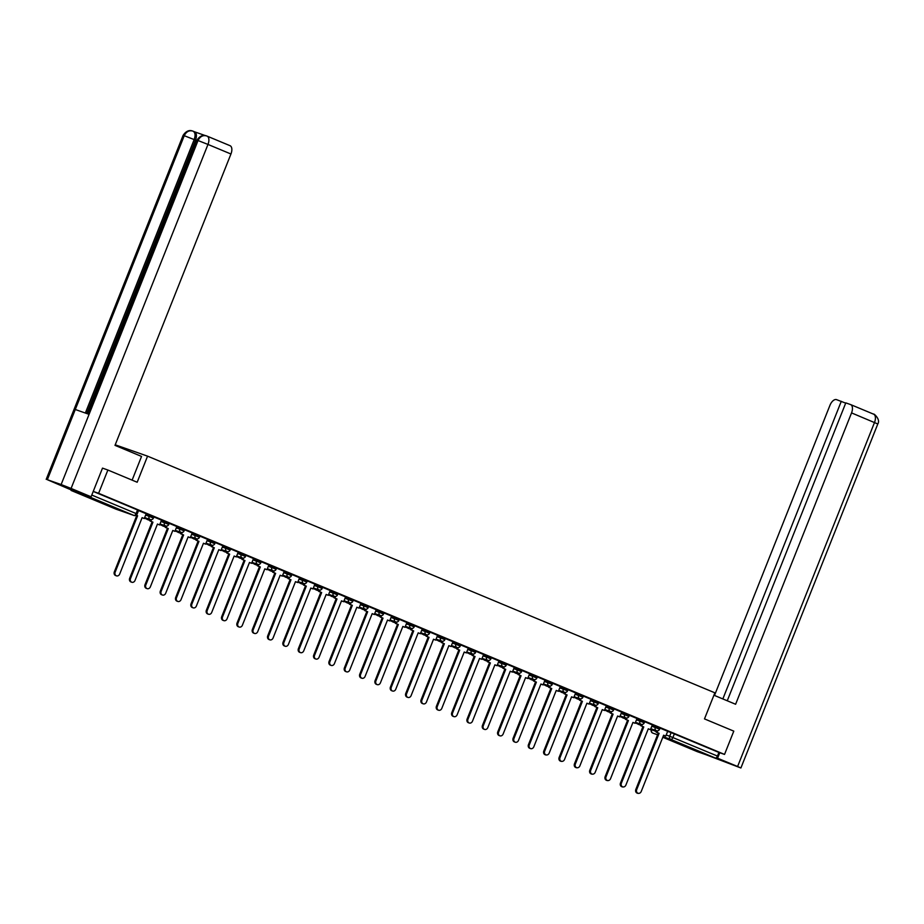 <?xml version="1.0" encoding="UTF-8"?>
<svg xmlns="http://www.w3.org/2000/svg" width="924" height="924" viewBox="0 0 924 924"><rect width="100%" height="100%" fill="white"/><g stroke="black" fill="none" stroke-linecap="round" stroke-linejoin="round"><path stroke-width="1.39" d="M153.938 516.805L149.63 515.049L149.122 516.331L153.43 518.087L153.938 516.805M169.277 523.203L164.969 521.448L164.46 522.73L168.769 524.486L169.277 523.203M184.615 529.602L180.307 527.847L179.799 529.129L184.107 530.884L184.615 529.602M199.954 536.001L195.645 534.245L195.137 535.527L199.445 537.283L199.954 536.001M215.292 542.4L210.984 540.644L210.476 541.926L214.784 543.682L215.292 542.4M230.63 548.798L226.322 547.043L225.814 548.325L230.122 550.08L230.63 548.798M245.969 555.197L241.661 553.441L241.152 554.723L245.461 556.479L245.969 555.197M261.307 561.596L256.999 559.84L256.491 561.122L260.799 562.878L261.307 561.596M276.646 567.994L272.337 566.239L271.829 567.521L276.137 569.276L276.646 567.994M291.984 574.393L287.676 572.637L287.168 573.919L291.476 575.675L291.984 574.393M307.322 580.792L303.014 579.036L302.506 580.318L306.814 582.074L307.322 580.792M322.661 587.19L318.353 585.435L317.844 586.717L322.153 588.472L322.661 587.19M337.999 593.589L333.691 591.834L333.183 593.116L337.491 594.871L337.999 593.589M353.338 599.988L349.029 598.232L348.521 599.514L352.829 601.27L353.338 599.988M368.676 606.387L364.368 604.631L363.86 605.913L368.168 607.669L368.676 606.387M384.014 612.785L379.706 611.03L379.198 612.312L383.506 614.067L384.014 612.785M399.353 619.184L395.045 617.428L394.536 618.71L398.845 620.466L399.353 619.184M414.691 625.571L410.383 623.827L409.875 625.109L414.183 626.865L414.691 625.571M430.03 631.97L425.721 630.226L425.213 631.508L429.521 633.263L430.03 631.97M445.368 638.369L441.06 636.624L440.552 637.906L444.86 639.662L445.368 638.369M460.706 644.767L456.398 643.023L455.89 644.305L460.198 646.061L460.706 644.767M476.045 651.166L471.737 649.422L471.228 650.704L475.537 652.459L476.045 651.166M491.383 657.565L487.075 655.821L486.567 657.103L490.875 658.858L491.383 657.565M506.722 663.963L502.413 662.219L501.905 663.501L506.213 665.257L506.722 663.963M522.06 670.362L517.752 668.618L517.244 669.9L521.552 671.656L522.06 670.362M537.398 676.761L533.09 675.017L532.582 676.299L536.89 678.054L537.398 676.761M552.737 683.159L548.429 681.415L547.92 682.697L552.229 684.453L552.737 683.159M568.075 689.558L563.767 687.814L563.259 689.096L567.555 690.852L568.075 689.558M583.414 695.957L579.105 694.213L578.597 695.495L582.894 697.25L583.414 695.957M598.752 702.356L594.444 700.611L593.936 701.894L598.232 703.649L598.752 702.356M614.09 708.754L609.782 707.01L609.263 708.292L613.571 710.048L614.09 708.754M629.429 715.153L625.121 713.409L624.601 714.691L628.909 716.447L629.429 715.153M644.767 721.552L640.459 719.808L639.939 721.09L644.247 722.845L644.767 721.552M660.106 727.95L655.797 726.206L655.278 727.488L659.586 729.244L660.106 727.95M686.082 746.719L700.161 752.09L686.082 746.719M90.644 498.325L104.735 503.696L90.644 498.325M115.569 445.599L115.8 445.01L147.563 456.156L714.876 692.815L704.492 718.907L733.795 731.138L724.531 754.423L98.614 493.312L107.877 470.027L137.179 482.247L147.563 456.156M70.767 489.651A2.518 1.34 -67.4 0 0 71.333 490.54A2.518 1.34 -67.4 0 0 71.367 490.552L89.351 496.858A2.518 1.34 -67.4 0 0 90.436 496.558M93.232 491.418L98.614 493.312M207.195 136.175L229.926 145.645A7.554 4.031 112.6 0 1 230.041 145.692A7.554 4.031 112.6 0 1 230.942 154.008L207.981 144.433L71.09 488.438L91.095 496.789L102.506 468.122L107.877 470.027M667.613 731.369L671.136 732.605L669.692 736.232L717.463 756.075A2.518 1.34 112.6 0 1 715.268 757.969L697.285 751.662A2.518 1.34 112.6 0 1 697.25 751.651A2.518 1.34 112.6 0 1 697.216 751.628M717.463 756.075L718.907 752.448L724.531 754.423M642.296 724.404L641.649 726.033L640.817 725.744L643.762 726.922L621.321 783.321A2.899 2.449 109.3 0 0 625.837 785.204L648.29 728.805L650.404 729.683L652.356 724.913L644.698 721.713M626.957 718.006L626.31 719.634L625.479 719.346L628.424 720.524L605.982 776.922A2.899 2.449 109.3 0 0 610.498 778.805L632.952 722.406L635.065 723.284L637.017 718.514L629.36 715.315M611.619 711.607L610.972 713.236L610.152 712.947L613.086 714.125L590.644 770.524A2.899 2.449 109.3 0 0 595.16 772.406L617.613 716.008L619.727 716.885L621.679 712.115L614.021 708.916M596.28 705.208L595.634 706.837L594.813 706.548L597.747 707.726L575.306 764.125A2.899 2.449 109.3 0 0 579.822 766.008L602.275 709.609L604.388 710.487L606.34 705.717L598.683 702.517M580.942 698.81L580.295 700.438L579.475 700.149L582.409 701.328L559.967 757.726A2.899 2.449 109.3 0 0 564.483 759.609L586.936 703.21L589.05 704.088L591.002 699.318L583.344 696.119M565.604 692.411L564.957 694.039L564.137 693.751L567.07 694.929L544.629 751.327A2.899 2.449 109.3 0 0 549.145 753.21L571.598 696.811L573.712 697.701L575.664 692.919L568.006 689.72M550.265 686.012L549.618 687.641L548.798 687.352L551.732 688.53L529.29 744.929A2.899 2.449 109.3 0 0 533.818 746.811L556.26 690.413L558.373 691.302L560.325 686.52L552.668 683.321M534.938 679.614L534.28 681.242L533.46 680.953L536.394 682.131L513.952 738.53A2.899 2.449 109.3 0 0 518.48 740.413L540.921 684.014L543.035 684.903L544.987 680.122L537.329 676.922M519.6 673.215L518.942 674.843L518.121 674.555L521.055 675.733L498.613 732.131A2.899 2.449 109.3 0 0 503.141 734.014L525.583 677.615L527.696 678.505L529.648 673.723L521.991 670.524M504.261 666.816L503.603 668.445L502.783 668.156L505.717 669.334L483.275 725.733A2.899 2.449 109.3 0 0 487.803 727.615L510.244 671.217L512.358 672.106L514.31 667.324L506.652 664.125M488.923 660.417L488.265 662.058L487.445 661.757L490.378 662.935L467.937 719.334A2.899 2.449 109.3 0 0 472.464 721.217L494.906 664.818L497.02 665.707L498.972 660.926L491.314 657.726M473.585 654.019L472.926 655.659L472.106 655.359L475.04 656.537L452.598 712.935A2.899 2.449 109.3 0 0 457.126 714.818L479.568 658.419L481.681 659.309L483.633 654.527L475.976 651.328M458.246 647.62L457.588 649.26L456.768 648.96L459.702 650.138L437.26 706.537A2.899 2.449 109.3 0 0 441.788 708.419L464.229 652.021L466.343 652.91L468.295 648.128L460.637 644.929M442.908 641.221L442.25 642.861L441.429 642.561L444.363 643.739L421.922 700.138A2.899 2.449 109.3 0 0 426.449 702.021L448.891 645.622L451.004 646.511L452.956 641.73L445.299 638.53M427.569 634.823L426.911 636.463L426.091 636.162L429.025 637.341L406.583 693.739A2.899 2.449 109.3 0 0 411.111 695.622L433.552 639.223L435.666 640.113L437.618 635.331L429.96 632.131M412.231 628.424L411.573 630.064L410.753 629.764L413.686 630.942L391.245 687.341A2.899 2.449 109.3 0 0 395.772 689.223L418.214 632.824L420.328 633.714L422.28 628.932L414.622 625.733M406.895 622.522L399.284 619.334M381.554 615.627L380.896 617.267L380.076 616.966L383.01 618.144L360.568 674.543A2.899 2.449 109.3 0 0 365.096 676.426L387.537 620.027L389.651 620.916L391.603 616.135L383.957 612.935M366.216 609.228L365.558 610.868L364.737 610.579L367.671 611.746L345.229 668.144A2.899 2.449 109.3 0 0 349.757 670.027L372.199 613.628L374.312 614.518L376.264 609.736L368.618 606.548M350.877 602.829L350.219 604.469L349.399 604.181L352.333 605.347L329.891 661.746A2.899 2.449 109.3 0 0 334.419 663.628L356.86 607.23L358.974 608.119L360.938 603.337L353.28 600.15M335.539 596.43L334.881 598.071L334.061 597.782L336.994 598.948L314.553 655.347A2.899 2.449 109.3 0 0 319.08 657.23L341.522 600.831L343.636 601.72L345.599 596.939L337.941 593.751M330.203 590.528L322.603 587.352M304.862 583.633L304.204 585.273L303.384 584.984L306.318 586.151L283.876 642.55A2.899 2.449 109.3 0 0 288.404 644.432L310.845 588.034L312.959 588.923L314.922 584.141L307.265 580.953M289.524 577.234L288.865 578.874L288.045 578.586L290.979 579.752L268.538 636.151A2.899 2.449 109.3 0 0 273.065 638.034L295.507 581.635L297.62 582.524L299.584 577.743L291.926 574.555M274.185 570.836L273.527 572.476L272.707 572.187L275.641 573.354L253.199 629.752A2.899 2.449 109.3 0 0 257.727 631.635L280.168 575.236L282.282 576.126L284.245 571.344L276.588 568.156M258.847 564.437L258.189 566.077L257.369 565.788L260.302 566.955L237.861 623.354A2.899 2.449 109.3 0 0 242.388 625.236L264.83 568.837L266.944 569.727L268.907 564.945L261.249 561.757M253.511 558.535L245.911 555.359M228.17 551.64L227.512 553.28L226.692 552.991L229.637 554.157L207.184 610.556A2.899 2.449 109.3 0 0 211.712 612.439L234.153 556.04L236.267 556.929L238.23 552.148L230.573 548.96M212.832 545.241L212.185 546.881L211.353 546.592L214.299 547.759L191.845 604.157A2.899 2.449 109.3 0 0 196.373 606.04L218.815 549.641L220.928 550.531L222.892 545.749L215.234 542.561M197.493 538.842L196.847 540.482L196.015 540.193L198.96 541.36L176.507 597.759A2.899 2.449 109.3 0 0 181.035 599.641L203.476 543.243L205.59 544.132L207.553 539.35L199.896 536.163M182.155 532.443L181.508 534.084L180.677 533.795L183.622 534.961L161.169 591.36A2.899 2.449 109.3 0 0 165.696 593.243L188.138 536.844L190.252 537.733L192.215 532.952L184.557 529.764M176.819 526.541L169.219 523.365M151.478 519.646L150.831 521.286L150 520.997L152.945 522.164L130.492 578.563A2.899 2.449 109.3 0 0 135.02 580.445L157.461 524.047L159.575 524.936L161.538 520.154L153.881 516.966M136.175 515.222L137.607 515.765L115.154 572.164A2.899 2.449 109.3 0 0 119.681 574.047L142.123 517.648L144.236 518.537L146.2 513.756L138.542 510.568M146.119 513.813L149.63 515.049M161.457 520.212L164.969 521.448M176.796 526.611L180.307 527.847M192.134 533.009L195.645 534.245M207.473 539.408L210.984 540.644M222.811 545.807L226.322 547.043M238.149 552.206L241.661 553.441M253.488 558.604L256.999 559.84M268.826 565.003L272.337 566.239M284.165 571.402L287.676 572.637M299.503 577.8L303.014 579.036M314.841 584.199L318.353 585.435M330.18 590.598L333.691 591.834M345.518 596.996L349.029 598.232M360.857 603.395L364.368 604.631M376.195 609.794L379.706 611.03M391.533 616.192L395.045 617.428M406.872 622.591L410.383 623.827M422.21 628.99L425.721 630.226M437.537 635.389L441.06 636.624M452.876 641.787L456.398 643.023M468.214 648.186L471.737 649.422M483.552 654.585L487.075 655.821M498.891 660.983L502.413 662.219M514.229 667.382L517.752 668.618M529.567 673.781L533.09 675.017M544.906 680.179L548.429 681.415M560.244 686.578L563.767 687.814M575.583 692.977L579.105 694.213M590.921 699.376L594.444 700.611M606.26 705.774L609.782 707.01M621.598 712.173L625.121 713.409M636.936 718.572L640.459 719.808M652.275 724.97L655.797 726.206M657.634 730.803L656.987 732.432L656.156 732.143L659.101 733.321L636.659 789.72A2.899 2.449 109.3 0 0 641.175 791.602L663.628 735.204L665.742 736.082L667.694 731.311L660.036 728.112M93.232 491.429L138.6 510.406L137.156 514.033L136.094 513.548L137.537 509.921M718.907 752.448L671.136 732.605M637.964 793.393L637.133 793.104A2.899 2.449 -70.7 0 1 635.827 789.431L636.659 789.72M656.987 732.432L659.101 733.321M650.554 729.29L653.372 730.41L650.577 729.244M653.649 729.717L653.372 730.41M658.269 733.032L635.827 789.431M656.156 732.143L656.71 730.769M663.605 735.25L665.742 736.082M713.929 695.218L735.608 704.261L851.547 412.901A7.554 4.031 -67.4 0 0 850.646 404.597A7.554 4.031 -67.4 0 0 850.53 404.55L845.795 402.887L727.257 700.773M740.898 767.983L737.606 766.493L874.508 422.487A7.554 4.031 -67.4 0 0 873.607 414.171C873.388 413.04 880.872 419.334 877.8 423.977L740.898 767.983L705.763 754.631M737.606 766.493L716.319 757.692M845.703 403.141L836.555 399.642A7.554 4.031 -67.4 0 0 829.948 405.324L714.495 695.449M841.29 401.305L722.845 698.937M717.601 758.142L719.75 752.748M132.12 480.133L141.545 456.433L115.003 445.356L230.942 154.008M71.09 488.438L61.134 484.546L89.074 414.345L75.294 409.505L47.355 479.706L61.134 484.546M47.355 479.706L69.496 489.212L91.095 496.789M205.243 135.562L194.537 131.797M193.382 131.323L194.479 131.785A7.554 4.031 112.6 0 1 194.594 131.82A7.554 4.031 112.6 0 1 195.495 140.136L86.706 413.513M195.495 140.136L194.167 139.582C195.622 135.378 195.287 132.594 193.151 131.231L194.594 131.82M85.355 413.028L194.167 139.582L184.246 135.701C186.313 131.589 189.201 130.065 192.908 131.127L193.151 131.231M75.294 409.505L184.246 135.701L183.102 135.366C185.92 131.196 189.073 129.753 192.585 131.012L192.908 131.127M89.074 414.345L198.036 140.54L196.916 140.205C199.734 136.047 202.887 134.604 206.398 135.851L207.08 136.117A7.554 4.031 -67.4 0 1 207.981 144.433L198.036 140.54C200.092 136.429 202.991 134.904 206.722 135.978L206.964 136.071A7.554 4.031 -67.4 0 1 207.08 136.117L230.041 145.692M622.626 786.994L621.794 786.705A2.899 2.449 -70.7 0 1 620.489 783.032L621.321 783.321M641.649 726.033L643.762 726.922M635.215 722.891L638.034 724.012L635.238 722.845M638.311 723.319L638.034 724.012M642.931 726.634L620.489 783.032M640.817 725.744L641.371 724.37M648.267 728.851L650.404 729.683M607.287 780.595L606.456 780.306A2.899 2.449 -70.7 0 1 605.151 776.634L605.982 776.922M626.31 719.634L628.424 720.524M619.877 716.493L622.695 717.613L619.9 716.447M622.972 716.92L622.695 717.613M627.604 720.235L605.151 776.634M625.479 719.346L626.033 717.971M632.928 722.452L635.065 723.284M591.949 774.197L591.117 773.908A2.899 2.449 -70.7 0 1 589.812 770.235L590.644 770.524M610.972 713.236L613.086 714.125M604.539 710.094L607.357 711.214L604.562 710.048M607.634 710.521L607.357 711.214M612.266 713.836L589.812 770.235M610.152 712.947L610.695 711.572M617.59 716.054L619.727 716.885M576.611 767.798L575.779 767.509A2.899 2.449 -70.7 0 1 574.474 763.836L575.306 764.125M595.634 706.837L597.747 707.726M589.2 703.695L592.018 704.816L589.223 703.649M592.296 704.123L592.018 704.816M596.927 707.438L574.474 763.836M594.813 706.548L595.356 705.174M602.252 709.655L604.388 710.487M561.272 761.399L560.441 761.11A2.899 2.449 -70.7 0 1 559.136 757.437L559.967 757.726M580.295 700.438L582.409 701.328M573.862 697.297L576.68 698.417L573.885 697.25M576.957 697.724L576.68 698.417M581.589 701.039L559.136 757.437M579.475 700.149L580.018 698.775M586.913 703.256L589.05 704.088M545.934 755L545.102 754.712A2.899 2.449 -70.7 0 1 543.797 751.039L544.629 751.327M564.957 694.039L567.07 694.929M558.523 690.898L561.342 692.018L558.546 690.852M561.619 691.325L561.342 692.018M566.25 694.64L543.797 751.039M564.137 693.751L564.679 692.376M571.575 696.858L573.712 697.701M530.595 748.602L529.764 748.313A2.899 2.449 -70.7 0 1 528.459 744.64L529.29 744.929M549.618 687.641L551.732 688.53M543.185 684.499L546.003 685.62L543.208 684.453M546.28 684.927L546.003 685.62M550.912 688.241L528.459 744.64M548.798 687.352L549.341 685.978M556.236 690.459L558.373 691.302M515.257 742.203L514.425 741.914A2.899 2.449 -70.7 0 1 513.12 738.241L513.952 738.53M534.28 681.242L536.394 682.131M527.847 678.101L530.665 679.221L527.87 678.054M530.942 678.528L530.665 679.221M535.573 681.843L513.12 738.241M533.46 680.953L534.003 679.579M540.898 684.06L543.035 684.903M499.919 735.804L499.087 735.516A2.899 2.449 -70.7 0 1 497.782 731.843L498.613 732.131M518.942 674.843L521.055 675.733M512.508 671.713L515.326 672.822L512.531 671.656M515.604 672.129L515.326 672.822M520.235 675.444L497.782 731.843M518.121 674.555L518.664 673.18M525.56 677.662L527.696 678.505M484.58 729.406L483.749 729.117A2.899 2.449 -70.7 0 1 482.443 725.444L483.275 725.733M503.603 668.445L505.717 669.334M497.17 665.315L499.988 666.423L497.193 665.257M500.265 665.73L499.988 666.423M504.897 669.045L482.443 725.444M502.783 668.156L503.326 666.781M510.221 671.263L512.358 672.106M469.242 723.007L468.41 722.718A2.899 2.449 -70.7 0 1 467.117 719.045L467.937 719.334M488.265 662.058L490.378 662.935M481.831 658.916L484.65 660.036L481.854 658.858M484.927 659.332L484.65 660.036M489.558 662.647L467.117 719.045M487.445 661.757L487.988 660.383M494.883 664.864L497.02 665.707M453.903 716.608L453.072 716.319A2.899 2.449 -70.7 0 1 451.778 712.647L452.598 712.935M472.926 655.659L475.04 656.537M466.493 652.517L469.311 653.638L466.516 652.459M469.588 652.933L469.311 653.638M474.22 656.248L451.778 712.647M472.106 655.359L472.649 653.984M479.544 658.466L481.681 659.309M438.565 710.209L437.733 709.921A2.899 2.449 -70.7 0 1 436.44 706.248L437.26 706.537M457.588 649.26L459.702 650.138M451.155 646.119L453.973 647.239L451.178 646.061M454.25 646.534L453.973 647.239M458.882 649.849L436.44 706.248M456.768 648.96L457.311 647.585M464.206 652.067L466.343 652.91M423.227 703.811L422.395 703.522A2.899 2.449 -70.7 0 1 421.101 699.849L421.922 700.138M442.25 642.861L444.363 643.739M435.816 639.72L438.634 640.84L435.839 639.662M438.912 640.136L438.634 640.84M443.543 643.451L421.101 699.849M441.429 642.561L441.972 641.187M448.868 645.668L451.004 646.511M407.888 697.412L407.057 697.123A2.899 2.449 -70.7 0 1 405.763 693.45L406.583 693.739M426.911 636.463L429.025 637.341M420.478 633.321L423.296 634.441L420.501 633.275M423.573 633.737L423.296 634.441M428.205 637.052L405.763 693.45M426.091 636.162L426.634 634.788M433.529 639.269L435.666 640.113M392.55 691.013L391.718 690.725A2.899 2.449 -70.7 0 1 390.425 687.052L391.245 687.341M411.573 630.064L413.686 630.942M405.139 626.922L407.958 628.043L405.162 626.876M408.235 627.338L407.958 628.043M412.866 630.653L390.425 687.052M410.753 629.764L411.296 628.389M418.191 632.871L420.328 633.714M377.211 684.615L376.38 684.326A2.899 2.449 -70.7 0 1 375.086 680.653L375.906 680.942A2.899 2.449 109.3 0 0 380.434 682.824L402.876 626.426L404.989 627.315L402.852 626.472M396.893 622.025L396.234 623.665L395.414 623.365L398.348 624.543L375.906 680.942M396.234 623.665L398.348 624.543M406.895 622.51L404.989 627.315M389.801 620.524L392.619 621.644L389.824 620.478M392.896 620.94L392.619 621.644M397.528 624.254L375.086 680.653M395.414 623.365L395.957 621.991M361.873 678.216L361.041 677.927A2.899 2.449 -70.7 0 1 359.748 674.254L360.568 674.543M380.896 617.267L383.01 618.144M374.463 614.125L377.281 615.245L374.486 614.079M377.558 614.541L377.281 615.245M382.19 617.856L359.748 674.254M380.076 616.966L380.619 615.592M387.514 620.073L389.651 620.916M346.535 671.817L345.703 671.529A2.899 2.449 -70.7 0 1 344.409 667.856L345.229 668.144M365.558 610.868L367.671 611.746M359.136 607.726L361.942 608.847L359.147 607.68M362.22 608.142L361.942 608.847M366.851 611.457L344.409 667.856M364.737 610.579L365.28 609.193M372.176 613.675L374.312 614.518M331.196 665.419L330.365 665.13A2.899 2.449 -70.7 0 1 329.071 661.457L329.891 661.746M350.219 604.469L352.333 605.347M343.797 601.328L346.604 602.448L343.809 601.281M346.881 601.743L346.604 602.448M351.513 605.058L329.071 661.457M349.399 604.181L349.942 602.794M356.837 607.276L358.974 608.119M315.858 659.02L315.026 658.731A2.899 2.449 -70.7 0 1 313.733 655.058L314.553 655.347M334.881 598.071L336.994 598.948M328.459 594.929L331.266 596.049L328.47 594.883M331.543 595.345L331.266 596.049M336.174 598.66L313.733 655.058M334.061 597.782L334.603 596.396M341.499 600.877L343.636 601.72M300.519 652.621L299.688 652.332A2.899 2.449 -70.7 0 1 298.394 648.66L299.214 648.948A2.899 2.449 109.3 0 0 303.742 650.831L326.184 594.432L328.297 595.322L326.16 594.479M320.201 590.032L319.542 591.672L318.722 591.383L321.656 592.55L299.214 648.948M319.542 591.672L321.656 592.55M330.203 590.517L328.297 595.322M313.121 588.53L315.927 589.651L313.132 588.484M316.204 588.946L315.927 589.651M320.836 592.261L298.394 648.66M318.722 591.383L319.265 589.997M285.181 646.222L284.349 645.934A2.899 2.449 -70.7 0 1 283.056 642.261L283.876 642.55M304.204 585.273L306.318 586.151M297.782 582.132L300.589 583.252L297.794 582.085M300.866 582.547L300.589 583.252M305.498 585.862L283.056 642.261M303.384 584.984L303.927 583.598M310.822 588.08L312.959 588.923M269.843 639.824L269.023 639.535A2.899 2.449 -70.7 0 1 267.717 635.862L268.538 636.151M288.865 578.874L290.979 579.752M282.444 575.733L285.25 576.853L282.455 575.687M285.528 576.149L285.25 576.853M290.159 579.463L267.717 635.862M288.045 578.586L288.588 577.2M295.484 581.681L297.62 582.524M254.504 633.425L253.684 633.136A2.899 2.449 -70.7 0 1 252.379 629.463L253.199 629.752M273.527 572.476L275.641 573.354M267.105 569.334L269.912 570.454L267.117 569.288M270.201 569.75L269.912 570.454M274.821 573.065L252.379 629.463M272.707 572.187L273.25 570.801M280.145 575.282L282.282 576.126M239.166 627.026L238.346 626.738A2.899 2.449 -70.7 0 1 237.041 623.065L237.861 623.354M258.189 566.077L260.302 566.955M251.767 562.935L254.574 564.056L251.778 562.889M254.862 563.351L254.574 564.056M259.482 566.666L237.041 623.065M257.369 565.788L257.912 564.402M264.807 568.884L266.944 569.727M223.827 620.628L223.007 620.339A2.899 2.449 -70.7 0 1 221.702 616.666L222.522 616.955A2.899 2.449 109.3 0 0 227.05 618.837L249.492 562.439L251.605 563.328L249.468 562.485M243.509 558.038L242.85 559.678L242.03 559.39L244.964 560.556L222.522 616.955M242.85 559.678L244.964 560.556M253.511 558.523L251.605 563.328M236.428 556.537L239.247 557.657L236.44 556.491M239.524 556.953L239.247 557.657M244.144 560.267L221.702 616.666M242.03 559.39L242.573 558.004M208.489 614.229L207.669 613.94A2.899 2.449 -70.7 0 1 206.364 610.267L207.184 610.556M227.512 553.28L229.637 554.157M221.09 550.138L223.908 551.258L221.102 550.092M224.185 550.554L223.908 551.258M228.805 553.869L206.364 610.267M226.692 552.991L227.235 551.605M234.13 556.086L236.267 556.929M193.151 607.83L192.331 607.542A2.899 2.449 -70.7 0 1 191.025 603.869L191.845 604.157M212.185 546.881L214.299 547.759M205.752 543.739L208.57 544.86L205.763 543.693M208.847 544.155L208.57 544.86M213.467 547.47L191.025 603.869M211.353 546.592L211.896 545.206M218.792 549.688L220.928 550.531M177.812 601.432L176.992 601.143A2.899 2.449 -70.7 0 1 175.687 597.47L176.507 597.759M196.847 540.482L198.96 541.36M190.413 537.341L193.232 538.461L190.425 537.294M193.509 537.756L193.232 538.461M198.129 541.071L175.687 597.47M196.015 540.193L196.558 538.808M203.465 543.289L205.59 544.132M162.474 595.033L161.654 594.744A2.899 2.449 -70.7 0 1 160.349 591.071L161.169 591.36M181.508 534.084L183.622 534.961M175.075 530.942L177.893 532.062L175.086 530.896M178.17 531.358L177.893 532.062M182.79 534.673L160.349 591.071M180.677 533.795L181.22 532.409M188.126 536.902L190.252 537.733M147.135 588.634L146.315 588.345A2.899 2.449 -70.7 0 1 145.01 584.673L145.83 584.961A2.899 2.449 109.3 0 0 150.358 586.844L172.8 530.445L174.913 531.335L172.788 530.503M166.817 526.045L166.17 527.685L165.338 527.396L168.284 528.563L145.83 584.961M166.17 527.685L168.284 528.563M176.819 526.53L174.913 531.335M159.737 524.543L162.555 525.664L159.748 524.497M162.832 524.959L162.555 525.664M167.452 528.274L145.01 584.673M165.338 527.396L165.881 526.022M131.797 582.236L130.977 581.947A2.899 2.449 -70.7 0 1 129.672 578.274L130.492 578.563M150.831 521.286L152.945 522.164M144.398 518.145L147.216 519.265L144.41 518.098M147.494 518.56L147.216 519.265M152.113 521.875L129.672 578.274M150 520.997L150.554 519.623M157.45 524.104L159.575 524.936M116.459 575.837L115.639 575.548A2.899 2.449 -70.7 0 1 114.333 571.875L115.154 572.164M136.221 515.188L137.607 515.765M136.775 515.476L114.333 571.875M142.111 517.706L144.236 518.537M71.367 490.552L115.916 509.136L133.888 515.442L89.351 496.858M651.766 729.798L656.398 731.565M666.169 734.996L669.692 736.232A2.518 2.125 -70.7 0 0 670.72 739.385L663.028 736.694M657.576 734.776L652.714 733.067A2.518 1.34 112.6 0 1 652.621 733.021M662.797 737.271L697.285 751.662L662.797 737.271M715.268 757.969L670.72 739.385A2.518 1.34 -67.4 0 0 672.926 737.491L674.37 733.864M145.611 515.107L149.122 516.331A2.518 2.125 109.3 0 0 150.162 519.496A2.518 2.125 -70.7 0 0 150.254 519.531A2.518 2.518 0 0 0 153.43 518.087M160.949 521.506L164.46 522.73A2.518 2.125 109.3 0 0 165.5 525.895A2.518 2.125 -70.7 0 0 165.592 525.929A2.518 2.518 0 0 0 168.769 524.486M176.276 527.904L179.799 529.129A2.518 2.125 109.3 0 0 180.838 532.293A2.518 2.125 -70.7 0 0 180.931 532.328A2.518 2.518 0 0 0 184.107 530.884M191.615 534.303L195.137 535.527A2.518 2.125 109.3 0 0 196.177 538.692A2.518 2.125 -70.7 0 0 196.269 538.727A2.518 2.518 0 0 0 199.445 537.283M206.953 540.702L210.476 541.926A2.518 2.125 109.3 0 0 211.515 545.091A2.518 2.125 -70.7 0 0 211.608 545.125A2.518 2.518 0 0 0 214.784 543.682M222.291 547.1L225.814 548.325A2.518 2.125 109.3 0 0 226.854 551.489A2.518 2.125 -70.7 0 0 226.946 551.524A2.518 2.518 0 0 0 230.122 550.08M237.63 553.499L241.152 554.723A2.518 2.125 109.3 0 0 242.192 557.888A2.518 2.125 -70.7 0 0 242.284 557.923A2.518 2.518 0 0 0 245.461 556.479M252.968 559.898L256.491 561.122A2.518 2.125 109.3 0 0 257.53 564.287A2.518 2.125 -70.7 0 0 257.623 564.321A2.518 2.518 0 0 0 260.799 562.878M268.307 566.285L271.829 567.521A2.518 2.125 109.3 0 0 272.869 570.686A2.518 2.125 -70.7 0 0 272.961 570.72A2.518 2.518 0 0 0 276.137 569.276M283.645 572.684L287.168 573.919A2.518 2.125 109.3 0 0 288.207 577.084A2.518 2.125 -70.7 0 0 288.3 577.119A2.518 2.518 0 0 0 291.476 575.675M298.983 579.082L302.506 580.318A2.518 2.125 109.3 0 0 303.546 583.483A2.518 2.125 -70.7 0 0 303.638 583.518A2.518 2.518 0 0 0 306.814 582.074M314.322 585.481L317.844 586.717A2.518 2.125 109.3 0 0 318.872 589.882A2.518 2.125 -70.7 0 0 318.976 589.916A2.518 2.518 0 0 0 322.153 588.472M329.66 591.88L333.183 593.116A2.518 2.125 109.3 0 0 334.211 596.28A2.518 2.125 -70.7 0 0 334.315 596.315A2.518 2.518 0 0 0 337.491 594.871M344.998 598.278L348.521 599.514A2.518 2.125 109.3 0 0 349.549 602.679A2.518 2.125 -70.7 0 0 349.653 602.714A2.518 2.518 0 0 0 352.829 601.27M360.337 604.677L363.86 605.913A2.518 2.125 109.3 0 0 364.888 609.078A2.518 2.125 -70.7 0 0 364.992 609.112A2.518 2.518 0 0 0 368.168 607.669M375.675 611.076L379.198 612.312A2.518 2.125 109.3 0 0 380.226 615.476A2.518 2.125 -70.7 0 0 380.33 615.511A2.518 2.518 0 0 0 383.506 614.067M391.014 617.475L394.536 618.71A2.518 2.125 109.3 0 0 395.564 621.875A2.518 2.125 -70.7 0 0 395.668 621.91A2.518 2.518 0 0 0 398.845 620.466M406.352 623.873L409.875 625.109A2.518 2.125 109.3 0 0 410.903 628.274A2.518 2.125 -70.7 0 0 411.007 628.308A2.518 2.518 0 0 0 414.183 626.865M421.691 630.272L425.213 631.508A2.518 2.125 109.3 0 0 426.241 634.673A2.518 2.125 -70.7 0 0 426.345 634.707A2.518 2.518 0 0 0 429.521 633.263M437.029 636.671L440.552 637.906A2.518 2.125 109.3 0 0 441.58 641.071A2.518 2.125 -70.7 0 0 441.684 641.106A2.518 2.518 0 0 0 444.86 639.662M452.367 643.069L455.89 644.305A2.518 2.125 109.3 0 0 456.918 647.47A2.518 2.125 -70.7 0 0 457.022 647.505A2.518 2.518 0 0 0 460.198 646.061M467.706 649.468L471.228 650.704A2.518 2.125 109.3 0 0 472.256 653.869A2.518 2.125 -70.7 0 0 472.36 653.903A2.518 2.518 0 0 0 475.537 652.459M483.044 655.867L486.567 657.103A2.518 2.125 109.3 0 0 487.595 660.267A2.518 2.125 -70.7 0 0 487.699 660.302A2.518 2.518 0 0 0 490.875 658.858M498.382 662.265L501.905 663.501A2.518 2.125 109.3 0 0 502.933 666.666A2.518 2.125 -70.7 0 0 503.037 666.701A2.518 2.518 0 0 0 506.213 665.257M513.721 668.664L517.244 669.9A2.518 2.125 109.3 0 0 518.272 673.065A2.518 2.125 -70.7 0 0 518.376 673.099A2.518 2.518 0 0 0 521.552 671.656M529.059 675.063L532.582 676.299A2.518 2.125 109.3 0 0 533.61 679.463A2.518 2.125 -70.7 0 0 533.714 679.498A2.518 2.518 0 0 0 536.89 678.054M544.398 681.462L547.92 682.697A2.518 2.125 109.3 0 0 548.948 685.862A2.518 2.125 -70.7 0 0 549.052 685.897A2.518 2.518 0 0 0 552.229 684.453M559.736 687.86L563.259 689.096A2.518 2.125 109.3 0 0 564.287 692.261A2.518 2.125 -70.7 0 0 564.391 692.295A2.518 2.518 0 0 0 567.555 690.852M575.074 694.259L578.597 695.495A2.518 2.125 109.3 0 0 579.625 698.659A2.518 2.125 -70.7 0 0 579.729 698.694A2.518 2.518 0 0 0 582.894 697.25M590.413 700.658L593.936 701.894A2.518 2.125 109.3 0 0 594.964 705.058A2.518 2.125 -70.7 0 0 595.068 705.093A2.518 2.518 0 0 0 598.232 703.649M605.751 707.056L609.263 708.292A2.518 2.125 109.3 0 0 610.302 711.457A2.518 2.125 -70.7 0 0 610.406 711.492A2.518 2.518 0 0 0 613.571 710.048M621.09 713.455L624.601 714.691A2.518 2.125 109.3 0 0 625.64 717.856A2.518 2.125 -70.7 0 0 625.744 717.89A2.518 2.518 0 0 0 628.909 716.447M636.428 719.854L639.939 721.09A2.518 2.125 109.3 0 0 640.979 724.254A2.518 2.125 -70.7 0 0 641.071 724.289A2.518 2.518 0 0 0 644.247 722.845M651.766 726.252L655.278 727.488A2.518 2.125 109.3 0 0 656.317 730.653A2.518 2.125 -70.7 0 0 656.41 730.688A2.518 2.518 0 0 0 659.586 729.244M637.71 723.896A2.518 2.125 109.3 0 0 638.542 724.416M622.372 717.498A2.518 2.125 109.3 0 0 623.203 718.017M607.033 711.099A2.518 2.125 109.3 0 0 607.865 711.619M591.695 704.7A2.518 2.125 109.3 0 0 592.527 705.22M576.357 698.313A2.518 2.125 109.3 0 0 577.188 698.821M561.018 691.914A2.518 2.125 109.3 0 0 561.85 692.423M545.68 685.516A2.518 2.125 109.3 0 0 546.511 686.024M530.341 679.117A2.518 2.125 109.3 0 0 531.173 679.625M515.003 672.718A2.518 2.125 109.3 0 0 515.835 673.226M499.665 666.319A2.518 2.125 109.3 0 0 500.496 666.828M484.326 659.921A2.518 2.125 109.3 0 0 485.158 660.429M468.988 653.522A2.518 2.125 109.3 0 0 469.819 654.03M453.649 647.123A2.518 2.125 109.3 0 0 454.481 647.632M438.311 640.725A2.518 2.125 109.3 0 0 439.143 641.233M422.973 634.326A2.518 2.125 109.3 0 0 423.804 634.834M407.634 627.927A2.518 2.125 109.3 0 0 408.466 628.436M392.296 621.529A2.518 2.125 109.3 0 0 393.127 622.037M376.957 615.13A2.518 2.125 109.3 0 0 377.789 615.638M361.619 608.731A2.518 2.125 109.3 0 0 362.451 609.239M346.281 602.332A2.518 2.125 109.3 0 0 347.112 602.841M330.942 595.934A2.518 2.125 109.3 0 0 331.774 596.442M315.604 589.535A2.518 2.125 109.3 0 0 316.435 590.043M300.265 583.136A2.518 2.125 109.3 0 0 301.097 583.645M284.927 576.738A2.518 2.125 109.3 0 0 285.759 577.246M269.589 570.339A2.518 2.125 109.3 0 0 270.42 570.847M254.25 563.94A2.518 2.125 109.3 0 0 255.082 564.448M238.912 557.542A2.518 2.125 109.3 0 0 239.743 558.05M223.573 551.143A2.518 2.125 109.3 0 0 224.405 551.651M208.235 544.744A2.518 2.125 109.3 0 0 209.067 545.252M192.897 538.346A2.518 2.125 109.3 0 0 193.728 538.854M177.558 531.947A2.518 2.125 109.3 0 0 178.39 532.455M162.22 525.548A2.518 2.125 109.3 0 0 163.051 526.056M146.881 519.149A2.518 2.125 109.3 0 0 147.713 519.658M651.339 729.81L651.709 729.925A2.518 2.125 -70.7 0 0 652.748 733.079A2.518 1.34 112.6 0 1 652.714 733.067A2.518 2.518 0 0 1 651.339 729.81L651.408 729.648M91.788 495.056L136.094 513.548A2.518 1.34 -67.4 0 1 133.888 515.442A2.518 2.125 109.3 0 0 133.992 515.476A2.518 2.518 0 0 0 137.156 514.033M133.992 515.476L116.008 509.17A2.518 2.125 109.3 0 1 115.916 509.136A2.518 1.34 112.6 0 1 115.87 509.112A2.518 1.34 112.6 0 1 115.835 509.101A2.518 2.518 0 0 0 116.008 509.17A2.518 2.125 109.3 0 0 116.112 509.205M850.761 404.643L873.492 414.125A7.554 4.031 -67.4 0 1 873.607 414.171L850.646 404.597M877.8 423.977L851.547 412.901M637.56 723.85A2.518 2.518 0 0 0 638.438 724.381L641.013 725.282M656.41 730.688L650.785 728.713M622.222 717.451A2.518 2.518 0 0 0 623.099 717.983L625.675 718.884M641.071 724.289L635.446 722.314M606.883 711.053A2.518 2.518 0 0 0 607.761 711.584L610.337 712.485M625.744 717.89L620.108 715.915M591.545 704.654A2.518 2.518 0 0 0 592.423 705.185L594.998 706.086M610.406 711.492L604.77 709.516M576.206 698.255A2.518 2.518 0 0 0 577.084 698.787L579.66 699.687M595.068 705.093L589.431 703.118M560.868 691.857A2.518 2.518 0 0 0 561.746 692.388L564.321 693.289M579.729 698.694L574.093 696.719M545.53 685.458A2.518 2.518 0 0 0 546.407 685.989L548.983 686.89M564.391 692.295L558.754 690.32M530.191 679.059A2.518 2.518 0 0 0 531.069 679.59L533.645 680.491M549.052 685.897L543.416 683.922M514.853 672.66A2.518 2.518 0 0 0 515.731 673.192L518.306 674.093M533.714 679.498L528.078 677.523M499.514 666.262A2.518 2.518 0 0 0 500.392 666.793L502.968 667.694M518.376 673.099L512.739 671.124M484.176 659.863A2.518 2.518 0 0 0 485.054 660.394L487.629 661.295M503.037 666.701L497.401 664.726M468.838 653.464A2.518 2.518 0 0 0 469.715 653.996L472.291 654.897M487.699 660.302L482.062 658.327M453.499 647.066A2.518 2.518 0 0 0 454.377 647.597L456.953 648.498M472.36 653.903L466.724 651.928M438.161 640.667A2.518 2.518 0 0 0 439.039 641.198L441.614 642.099M457.022 647.505L451.386 645.529M422.822 634.268A2.518 2.518 0 0 0 423.7 634.8L426.276 635.7M441.684 641.106L436.047 639.131M407.484 627.87A2.518 2.518 0 0 0 408.362 628.401L410.937 629.302M426.345 634.707L420.709 632.732M392.146 621.471A2.518 2.518 0 0 0 393.023 622.002L395.599 622.903M411.007 628.308L405.382 626.333M376.807 615.072A2.518 2.518 0 0 0 377.685 615.603L380.261 616.504M395.668 621.91L390.043 619.935M361.469 608.673A2.518 2.518 0 0 0 362.347 609.205L364.922 610.106M380.33 615.511L374.705 613.536M346.13 602.275A2.518 2.518 0 0 0 347.008 602.806L349.584 603.707M364.992 609.112L359.367 607.137M330.792 595.876A2.518 2.518 0 0 0 331.67 596.407L334.245 597.308M349.653 602.714L344.028 600.739M315.454 589.477A2.518 2.518 0 0 0 316.343 590.009L318.907 590.91M334.315 596.315L328.69 594.34M300.115 583.079A2.518 2.518 0 0 0 301.005 583.61L303.569 584.511M318.976 589.916L313.352 587.941M284.777 576.68A2.518 2.518 0 0 0 285.666 577.211L288.23 578.112M303.638 583.518L298.013 581.543M269.438 570.281A2.518 2.518 0 0 0 270.328 570.813L272.892 571.713M288.3 577.119L282.675 575.144M254.1 563.883A2.518 2.518 0 0 0 254.989 564.414L257.553 565.315M272.961 570.72L267.336 568.745M238.762 557.484A2.518 2.518 0 0 0 239.651 558.015L242.215 558.916M257.623 564.321L251.998 562.346M223.435 551.085A2.518 2.518 0 0 0 224.313 551.616L226.877 552.517M242.284 557.923L236.66 555.948M208.096 544.686A2.518 2.518 0 0 0 208.974 545.218L211.538 546.119M226.946 551.524L221.321 549.549M192.758 538.288A2.518 2.518 0 0 0 193.636 538.819L196.2 539.72M211.608 545.125L205.983 543.15M177.42 531.889A2.518 2.518 0 0 0 178.297 532.42L180.861 533.321M196.269 538.727L190.644 536.752M162.081 525.49A2.518 2.518 0 0 0 162.959 526.022L165.523 526.923M180.931 532.328L175.306 530.353M146.743 519.092A2.518 2.518 0 0 0 147.621 519.623L150.185 520.524M165.592 525.929L159.968 523.954M150.254 519.531L144.629 517.556M71.333 490.54L115.87 509.112M196.916 140.205L87.976 413.952M183.102 135.366L46.2 479.371M193.266 131.266L192.642 131.035"/></g></svg>
